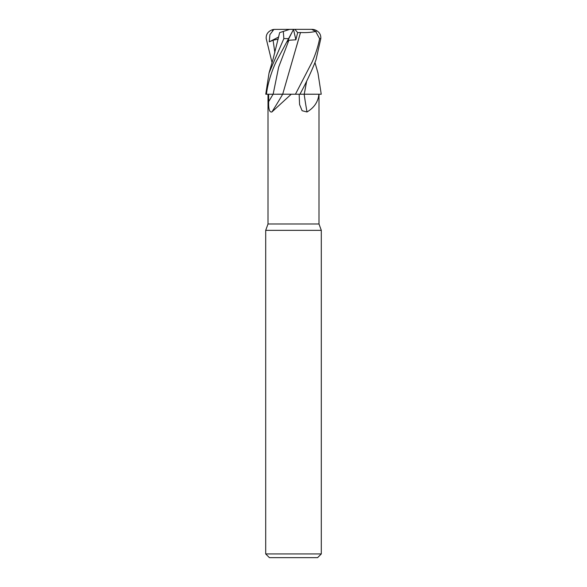 <?xml version="1.0" encoding="UTF-8"?>
<svg xmlns="http://www.w3.org/2000/svg" width="587" height="587" viewBox="0 0 587 587"><rect width="100%" height="100%" fill="white"/><g stroke="black" fill="none" stroke-linecap="round" stroke-linejoin="round"><path stroke-width="0.88" d="M280.388 94.184L295.356 94.228L291.24 94.228L271.891 111.97C269.477 112.535 268.406 109.065 268.677 101.573L268.648 94.228M314.97 62.538L317.963 73.001L321.236 94.228L304.227 94.184L318.888 94.228C318.191 101.734 314.236 107.648 307.016 111.97L302.1 110.716L299.568 104.508L299.157 94.228M268.01 94.228L268.01 223.985L318.99 223.985L321.302 230.353L321.302 553.945L265.698 553.945L269.404 557.65L317.596 557.65L321.302 553.945M268.01 223.985L265.698 230.353L321.302 230.353M282.596 94.228L282.663 94.228A407.994 320.773 -68.8 0 1 271.891 111.97M279.654 32.623L273.241 58.48L269.037 73.001L283.851 38.617L283.308 31.434L289.714 29.35L293.529 29.35L287.197 41.831L288.892 40.239L295.87 39.813L297.675 32.623L294.887 29.35L311.646 29.35L315.659 31.434L319.577 38.617C318.022 47.87 313.575 59.287 311.631 62.948L295.444 94.228L282.699 94.184L291.24 94.228M269.037 73.001L265.764 94.228L282.721 94.228M295.444 94.228L304.161 94.228A407.994 235.035 -74.1 0 0 307.016 111.97M304.161 94.228L318.888 94.228M280.924 94.184L277.387 94.191M303.809 94.184L304.22 94.228L306.641 81.233M266.447 94.228C267.665 82.789 272.757 67.945 277.145 59.852L292.715 30.972M279.955 32.52L283.675 31.316M294.887 29.35L273.909 29.409L269.91 34.648L269.272 41.831L273.08 40.239L278.245 39.065M272.03 62.538L266.204 38.617C265.918 34.303 268.046 31.324 272.566 29.666L274.268 29.379M297.675 32.623L300.5 32.52L282.692 94.228M300.485 32.505L296.516 46.476M300.5 32.52C306.267 32.813 311.484 32.417 316.158 31.316M299.913 94.228C306.289 82.789 313.018 67.945 315.989 59.852L320.796 38.617C321.082 34.303 318.954 31.324 314.434 29.666L312.732 29.379M301.248 94.184L299.935 94.184M306.605 81.314L304.719 91.829M293.507 29.394L295.87 39.813M313.091 29.409L311.646 29.35M269.272 41.831L278.715 36.974M273.094 94.228A405.456 318.778 -68.8 0 1 268.677 101.573M273.146 94.206L278.634 67.219L288.892 40.239M283.851 38.617L288.202 38.617M272.566 29.666L272.581 30.972M273.08 40.239L274.87 52.705M319.577 38.617L320.796 38.617M318.99 94.228L318.99 223.985M265.698 230.353L265.698 553.945"/></g></svg>
